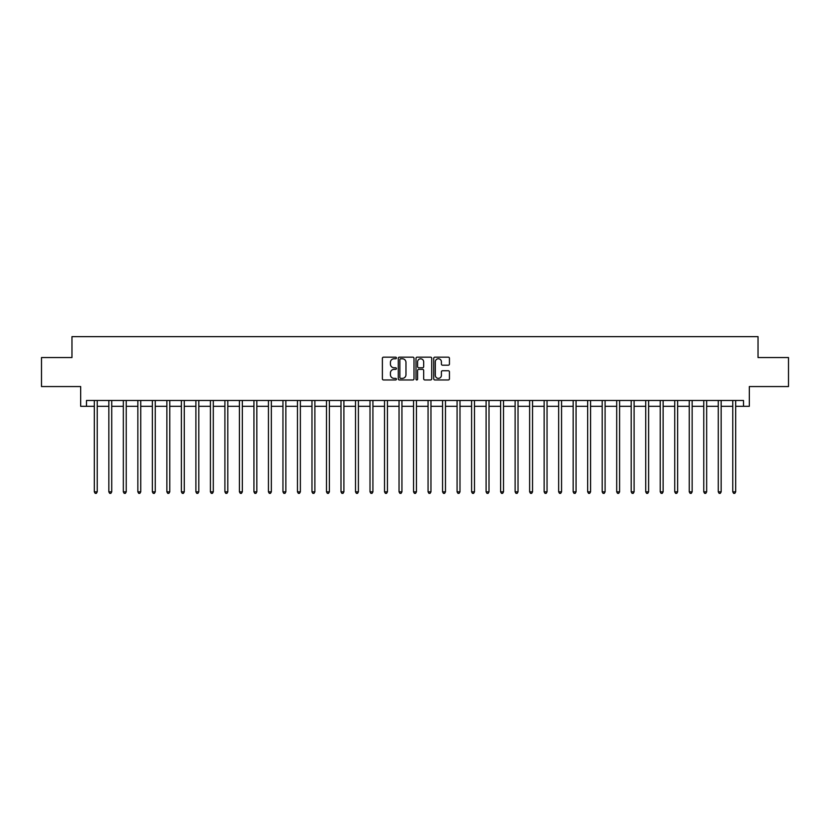 <?xml version="1.0" encoding="UTF-8"?>
<svg xmlns="http://www.w3.org/2000/svg" width="830" height="830" viewBox="0 0 830 830"><rect width="100%" height="100%" fill="white"/><g stroke="black" fill="none" stroke-linecap="round" stroke-linejoin="round"><path stroke-width="1.25" d="M396.429 357.969A0.799 0.799 0 0 0 395.63 357.17L383.522 357.17A1.141 1.141 0 0 0 382.381 358.311L382.381 378.822A1.141 1.141 0 0 0 383.522 379.964L395.63 379.964A0.799 0.799 0 0 0 396.429 379.165A0.799 0.799 0 0 0 395.63 378.366L394.063 378.366A3.642 3.642 0 0 1 390.422 374.724L390.422 373.012A3.642 3.642 0 0 1 394.063 369.36L395.63 369.36A0.799 0.799 0 0 0 396.429 368.562A0.799 0.799 0 0 0 395.63 367.773L394.063 367.773A3.642 3.642 0 0 1 390.422 364.121L390.422 362.409A3.642 3.642 0 0 1 394.063 358.768L395.63 358.768A0.799 0.799 0 0 0 396.429 357.969M448.304 365.2A1.141 1.141 0 0 0 449.435 364.069L449.435 358.311A1.141 1.141 0 0 0 448.304 357.17L434.858 357.17A1.141 1.141 0 0 0 433.717 358.311L433.717 378.822A1.141 1.141 0 0 0 434.858 379.964L448.304 379.964A1.141 1.141 0 0 0 449.435 378.822L449.435 371.871A1.141 1.141 0 0 0 448.304 370.73L442.546 370.73A1.141 1.141 0 0 0 441.404 371.871L441.404 375.316A3.05 3.05 0 0 1 438.354 378.366A3.05 3.05 0 0 1 435.314 375.316L435.314 361.818A3.05 3.05 0 0 1 438.354 358.768A3.05 3.05 0 0 1 441.404 361.818L441.404 364.069A1.141 1.141 0 0 0 442.546 365.2L448.304 365.2M86.486 406.295L86.486 400.485L743.514 400.485L743.514 406.295L749.324 406.295L749.324 386.562L788.5 386.562L788.5 357.543L758.029 357.543L758.029 336.648L71.971 336.648L71.971 357.543L41.5 357.543L41.5 386.562L80.676 386.562L80.676 406.295L94.319 406.295M414.004 358.311A1.141 1.141 0 0 0 412.863 357.17L399.417 357.17A1.141 1.141 0 0 0 398.276 358.311L398.276 378.822A1.141 1.141 0 0 0 399.417 379.964L412.863 379.964A1.141 1.141 0 0 0 414.004 378.822L414.004 358.311M417.137 357.17L430.583 357.17A1.141 1.141 0 0 1 431.725 358.311L431.725 378.822A1.141 1.141 0 0 1 430.583 379.964L424.825 379.964A1.141 1.141 0 0 1 423.684 378.822L423.684 370.502A1.141 1.141 0 0 0 422.553 369.36L418.735 369.36A1.141 1.141 0 0 0 417.594 370.502L417.594 379.165A0.799 0.799 0 0 1 416.795 379.964A0.799 0.799 0 0 1 415.996 379.165L415.996 358.311A1.141 1.141 0 0 1 417.137 357.17M97.224 406.295L108.834 406.295M111.728 406.295L123.338 406.295M126.243 406.295L137.853 406.295M140.747 406.295L152.357 406.295M155.262 406.295L166.872 406.295M169.776 406.295L181.386 406.295M184.281 406.295L195.89 406.295M198.795 406.295L210.405 406.295M213.3 406.295L224.909 406.295M227.814 406.295L239.424 406.295M242.329 406.295L253.939 406.295M256.833 406.295L268.443 406.295M271.348 406.295L282.957 406.295M285.852 406.295L297.462 406.295M300.367 406.295L311.976 406.295M314.881 406.295L326.491 406.295M329.386 406.295L340.995 406.295M343.9 406.295L355.51 406.295M358.404 406.295L370.014 406.295M372.919 406.295L384.529 406.295M387.434 406.295L399.043 406.295M401.938 406.295L413.548 406.295M416.452 406.295L428.062 406.295M430.957 406.295L442.566 406.295M445.471 406.295L457.081 406.295M459.986 406.295L471.596 406.295M474.49 406.295L486.1 406.295M489.005 406.295L500.615 406.295M503.509 406.295L515.119 406.295M518.024 406.295L529.633 406.295M532.538 406.295L544.148 406.295M547.043 406.295L558.652 406.295M561.557 406.295L573.167 406.295M576.062 406.295L587.671 406.295M590.576 406.295L602.186 406.295M605.091 406.295L616.7 406.295M619.595 406.295L631.205 406.295M634.11 406.295L645.719 406.295M648.614 406.295L660.224 406.295M663.129 406.295L674.738 406.295M677.643 406.295L689.253 406.295M692.147 406.295L703.757 406.295M706.662 406.295L718.272 406.295M721.166 406.295L732.776 406.295M735.681 406.295L743.514 406.295M400.672 358.768A0.799 0.799 0 0 0 399.873 359.566L399.873 377.567A0.799 0.799 0 0 0 400.672 378.366L402.322 378.366A3.642 3.642 0 0 0 405.974 374.724L405.974 362.409A3.642 3.642 0 0 0 402.322 358.768L400.672 358.768M423.684 361.87A3.05 3.05 0 0 0 420.644 358.819A3.05 3.05 0 0 0 417.594 361.87L417.594 366.632A1.141 1.141 0 0 0 418.735 367.773L422.553 367.773A1.141 1.141 0 0 0 423.684 366.632L423.684 361.87M97.359 400.485L97.307 400.641A1.162 1.162 0 0 0 97.224 401.066L97.224 491.848L94.319 491.848L94.319 401.066A1.162 1.162 0 0 0 94.236 400.641L94.174 400.485M97.224 491.848L96.353 493.352L95.191 493.352L94.319 491.848M111.874 400.485L111.811 400.641A1.162 1.162 0 0 0 111.728 401.066L111.728 491.848L108.834 491.848L108.834 401.066A1.162 1.162 0 0 0 108.74 400.641L108.689 400.485M111.728 491.848L110.857 493.352L109.695 493.352L108.834 491.848M126.388 400.485L126.326 400.641A1.162 1.162 0 0 0 126.243 401.066L126.243 491.848L123.338 491.848L123.338 401.066A1.162 1.162 0 0 0 123.255 400.641L123.193 400.485M126.243 491.848L125.372 493.352L124.21 493.352L123.338 491.848M140.893 400.485L140.841 400.641A1.162 1.162 0 0 0 140.747 401.066L140.747 491.848L137.853 491.848L137.853 401.066A1.162 1.162 0 0 0 137.77 400.641L137.707 400.485M140.747 491.848L139.886 493.352L138.724 493.352L137.853 491.848M155.407 400.485L155.345 400.641A1.162 1.162 0 0 0 155.262 401.066L155.262 491.848L152.357 491.848L152.357 401.066A1.162 1.162 0 0 0 152.274 400.641L152.222 400.485M155.262 491.848L154.39 493.352L153.228 493.352L152.357 491.848M169.911 400.485L169.86 400.641A1.162 1.162 0 0 0 169.776 401.066L169.776 491.848L166.872 491.848L166.872 401.066A1.162 1.162 0 0 0 166.788 400.641L166.726 400.485M169.776 491.848L168.905 493.352L167.743 493.352L166.872 491.848M184.426 400.485L184.364 400.641A1.162 1.162 0 0 0 184.281 401.066L184.281 491.848L181.386 491.848L181.386 401.066A1.162 1.162 0 0 0 181.293 400.641L181.241 400.485M184.281 491.848L183.409 493.352L182.247 493.352L181.386 491.848M198.941 400.485L198.878 400.641A1.162 1.162 0 0 0 198.795 401.066L198.795 491.848L195.89 491.848L195.89 401.066A1.162 1.162 0 0 0 195.807 400.641L195.745 400.485M198.795 491.848L197.924 493.352L196.762 493.352L195.89 491.848M213.445 400.485L213.393 400.641A1.162 1.162 0 0 0 213.3 401.066L213.3 491.848L210.405 491.848L210.405 401.066A1.162 1.162 0 0 0 210.322 400.641L210.26 400.485M213.3 491.848L212.439 493.352L211.276 493.352L210.405 491.848M227.96 400.485L227.897 400.641A1.162 1.162 0 0 0 227.814 401.066L227.814 491.848L224.909 491.848L224.909 401.066A1.162 1.162 0 0 0 224.826 400.641L224.774 400.485M227.814 491.848L226.943 493.352L225.781 493.352L224.909 491.848M242.464 400.485L242.412 400.641A1.162 1.162 0 0 0 242.329 401.066L242.329 491.848L239.424 491.848L239.424 401.066A1.162 1.162 0 0 0 239.341 400.641L239.279 400.485M242.329 491.848L241.457 493.352L240.295 493.352L239.424 491.848M256.978 400.485L256.916 400.641A1.162 1.162 0 0 0 256.833 401.066L256.833 491.848L253.939 491.848L253.939 401.066A1.162 1.162 0 0 0 253.845 400.641L253.793 400.485M256.833 491.848L255.962 493.352L254.8 493.352L253.939 491.848M271.493 400.485L271.431 400.641A1.162 1.162 0 0 0 271.348 401.066L271.348 491.848L268.443 491.848L268.443 401.066A1.162 1.162 0 0 0 268.36 400.641L268.298 400.485M271.348 491.848L270.476 493.352L269.314 493.352L268.443 491.848M285.997 400.485L285.945 400.641A1.162 1.162 0 0 0 285.852 401.066L285.852 491.848L282.957 491.848L282.957 401.066A1.162 1.162 0 0 0 282.874 400.641L282.812 400.485M285.852 491.848L284.991 493.352L283.829 493.352L282.957 491.848M300.512 400.485L300.45 400.641A1.162 1.162 0 0 0 300.367 401.066L300.367 491.848L297.462 491.848L297.462 401.066A1.162 1.162 0 0 0 297.379 400.641L297.327 400.485M300.367 491.848L299.495 493.352L298.333 493.352L297.462 491.848M315.016 400.485L314.964 400.641A1.162 1.162 0 0 0 314.881 401.066L314.881 491.848L311.976 491.848L311.976 401.066A1.162 1.162 0 0 0 311.893 400.641L311.831 400.485M314.881 491.848L314.01 493.352L312.848 493.352L311.976 491.848M329.531 400.485L329.469 400.641A1.162 1.162 0 0 0 329.386 401.066L329.386 491.848L326.491 491.848L326.491 401.066A1.162 1.162 0 0 0 326.398 400.641L326.346 400.485M329.386 491.848L328.514 493.352L327.352 493.352L326.491 491.848M344.045 400.485L343.983 400.641A1.162 1.162 0 0 0 343.9 401.066L343.9 491.848L340.995 491.848L340.995 401.066A1.162 1.162 0 0 0 340.912 400.641L340.85 400.485M343.9 491.848L343.029 493.352L341.867 493.352L340.995 491.848M358.55 400.485L358.498 400.641A1.162 1.162 0 0 0 358.404 401.066L358.404 491.848L355.51 491.848L355.51 401.066A1.162 1.162 0 0 0 355.427 400.641L355.365 400.485M358.404 491.848L357.543 493.352L356.381 493.352L355.51 491.848M373.064 400.485L373.002 400.641A1.162 1.162 0 0 0 372.919 401.066L372.919 491.848L370.014 491.848L370.014 401.066A1.162 1.162 0 0 0 369.931 400.641L369.879 400.485M372.919 491.848L372.048 493.352L370.886 493.352L370.014 491.848M387.569 400.485L387.517 400.641A1.162 1.162 0 0 0 387.434 401.066L387.434 491.848L384.529 491.848L384.529 401.066A1.162 1.162 0 0 0 384.446 400.641L384.383 400.485M387.434 491.848L386.562 493.352L385.4 493.352L384.529 491.848M402.083 400.485L402.021 400.641A1.162 1.162 0 0 0 401.938 401.066L401.938 491.848L399.043 491.848L399.043 401.066A1.162 1.162 0 0 0 398.95 400.641L398.898 400.485M401.938 491.848L401.066 493.352L399.904 493.352L399.043 491.848M416.598 400.485L416.536 400.641A1.162 1.162 0 0 0 416.452 401.066L416.452 491.848L413.548 491.848L413.548 401.066A1.162 1.162 0 0 0 413.465 400.641L413.402 400.485M416.452 491.848L415.581 493.352L414.419 493.352L413.548 491.848M431.102 400.485L431.05 400.641A1.162 1.162 0 0 0 430.957 401.066L430.957 491.848L428.062 491.848L428.062 401.066A1.162 1.162 0 0 0 427.979 400.641L427.917 400.485M430.957 491.848L430.096 493.352L428.934 493.352L428.062 491.848M445.617 400.485L445.554 400.641A1.162 1.162 0 0 0 445.471 401.066L445.471 491.848L442.566 491.848L442.566 401.066A1.162 1.162 0 0 0 442.483 400.641L442.432 400.485M445.471 491.848L444.6 493.352L443.438 493.352L442.566 491.848M460.121 400.485L460.069 400.641A1.162 1.162 0 0 0 459.986 401.066L459.986 491.848L457.081 491.848L457.081 401.066A1.162 1.162 0 0 0 456.998 400.641L456.936 400.485M459.986 491.848L459.115 493.352L457.953 493.352L457.081 491.848M474.636 400.485L474.573 400.641A1.162 1.162 0 0 0 474.49 401.066L474.49 491.848L471.596 491.848L471.596 401.066A1.162 1.162 0 0 0 471.502 400.641L471.45 400.485M474.49 491.848L473.619 493.352L472.457 493.352L471.596 491.848M489.15 400.485L489.088 400.641A1.162 1.162 0 0 0 489.005 401.066L489.005 491.848L486.1 491.848L486.1 401.066A1.162 1.162 0 0 0 486.017 400.641L485.955 400.485M489.005 491.848L488.133 493.352L486.971 493.352L486.1 491.848M503.654 400.485L503.603 400.641A1.162 1.162 0 0 0 503.509 401.066L503.509 491.848L500.615 491.848L500.615 401.066A1.162 1.162 0 0 0 500.532 400.641L500.469 400.485M503.509 491.848L502.648 493.352L501.486 493.352L500.615 491.848M518.169 400.485L518.107 400.641A1.162 1.162 0 0 0 518.024 401.066L518.024 491.848L515.119 491.848L515.119 401.066A1.162 1.162 0 0 0 515.036 400.641L514.984 400.485M518.024 491.848L517.152 493.352L515.99 493.352L515.119 491.848M532.673 400.485L532.621 400.641A1.162 1.162 0 0 0 532.538 401.066L532.538 491.848L529.633 491.848L529.633 401.066A1.162 1.162 0 0 0 529.55 400.641L529.488 400.485M532.538 491.848L531.667 493.352L530.505 493.352L529.633 491.848M547.188 400.485L547.126 400.641A1.162 1.162 0 0 0 547.043 401.066L547.043 491.848L544.148 491.848L544.148 401.066A1.162 1.162 0 0 0 544.055 400.641L544.003 400.485M547.043 491.848L546.171 493.352L545.009 493.352L544.148 491.848M561.702 400.485L561.64 400.641A1.162 1.162 0 0 0 561.557 401.066L561.557 491.848L558.652 491.848L558.652 401.066A1.162 1.162 0 0 0 558.569 400.641L558.507 400.485M561.557 491.848L560.686 493.352L559.524 493.352L558.652 491.848M576.207 400.485L576.155 400.641A1.162 1.162 0 0 0 576.062 401.066L576.062 491.848L573.167 491.848L573.167 401.066A1.162 1.162 0 0 0 573.084 400.641L573.022 400.485M576.062 491.848L575.2 493.352L574.038 493.352L573.167 491.848M590.721 400.485L590.659 400.641A1.162 1.162 0 0 0 590.576 401.066L590.576 491.848L587.671 491.848L587.671 401.066A1.162 1.162 0 0 0 587.588 400.641L587.536 400.485M590.576 491.848L589.705 493.352L588.543 493.352L587.671 491.848M605.226 400.485L605.174 400.641A1.162 1.162 0 0 0 605.091 401.066L605.091 491.848L602.186 491.848L602.186 401.066A1.162 1.162 0 0 0 602.103 400.641L602.041 400.485M605.091 491.848L604.219 493.352L603.057 493.352L602.186 491.848M619.74 400.485L619.678 400.641A1.162 1.162 0 0 0 619.595 401.066L619.595 491.848L616.7 491.848L616.7 401.066A1.162 1.162 0 0 0 616.607 400.641L616.555 400.485M619.595 491.848L618.724 493.352L617.562 493.352L616.7 491.848M634.255 400.485L634.193 400.641A1.162 1.162 0 0 0 634.11 401.066L634.11 491.848L631.205 491.848L631.205 401.066A1.162 1.162 0 0 0 631.122 400.641L631.059 400.485M634.11 491.848L633.238 493.352L632.076 493.352L631.205 491.848M648.759 400.485L648.707 400.641A1.162 1.162 0 0 0 648.614 401.066L648.614 491.848L645.719 491.848L645.719 401.066A1.162 1.162 0 0 0 645.636 400.641L645.574 400.485M648.614 491.848L647.753 493.352L646.591 493.352L645.719 491.848M663.274 400.485L663.212 400.641A1.162 1.162 0 0 0 663.129 401.066L663.129 491.848L660.224 491.848L660.224 401.066A1.162 1.162 0 0 0 660.14 400.641L660.089 400.485M663.129 491.848L662.257 493.352L661.095 493.352L660.224 491.848M677.778 400.485L677.726 400.641A1.162 1.162 0 0 0 677.643 401.066L677.643 491.848L674.738 491.848L674.738 401.066A1.162 1.162 0 0 0 674.655 400.641L674.593 400.485M677.643 491.848L676.772 493.352L675.61 493.352L674.738 491.848M692.293 400.485L692.23 400.641A1.162 1.162 0 0 0 692.147 401.066L692.147 491.848L689.253 491.848L689.253 401.066A1.162 1.162 0 0 0 689.159 400.641L689.108 400.485M692.147 491.848L691.276 493.352L690.114 493.352L689.253 491.848M706.807 400.485L706.745 400.641A1.162 1.162 0 0 0 706.662 401.066L706.662 491.848L703.757 491.848L703.757 401.066A1.162 1.162 0 0 0 703.674 400.641L703.612 400.485M706.662 491.848L705.791 493.352L704.629 493.352L703.757 491.848M721.312 400.485L721.26 400.641A1.162 1.162 0 0 0 721.166 401.066L721.166 491.848L718.272 491.848L718.272 401.066A1.162 1.162 0 0 0 718.189 400.641L718.126 400.485M721.166 491.848L720.305 493.352L719.143 493.352L718.272 491.848M735.826 400.485L735.764 400.641A1.162 1.162 0 0 0 735.681 401.066L735.681 491.848L732.776 491.848L732.776 401.066A1.162 1.162 0 0 0 732.693 400.641L732.641 400.485M735.681 491.848L734.809 493.352L733.647 493.352L732.776 491.848"/></g></svg>
